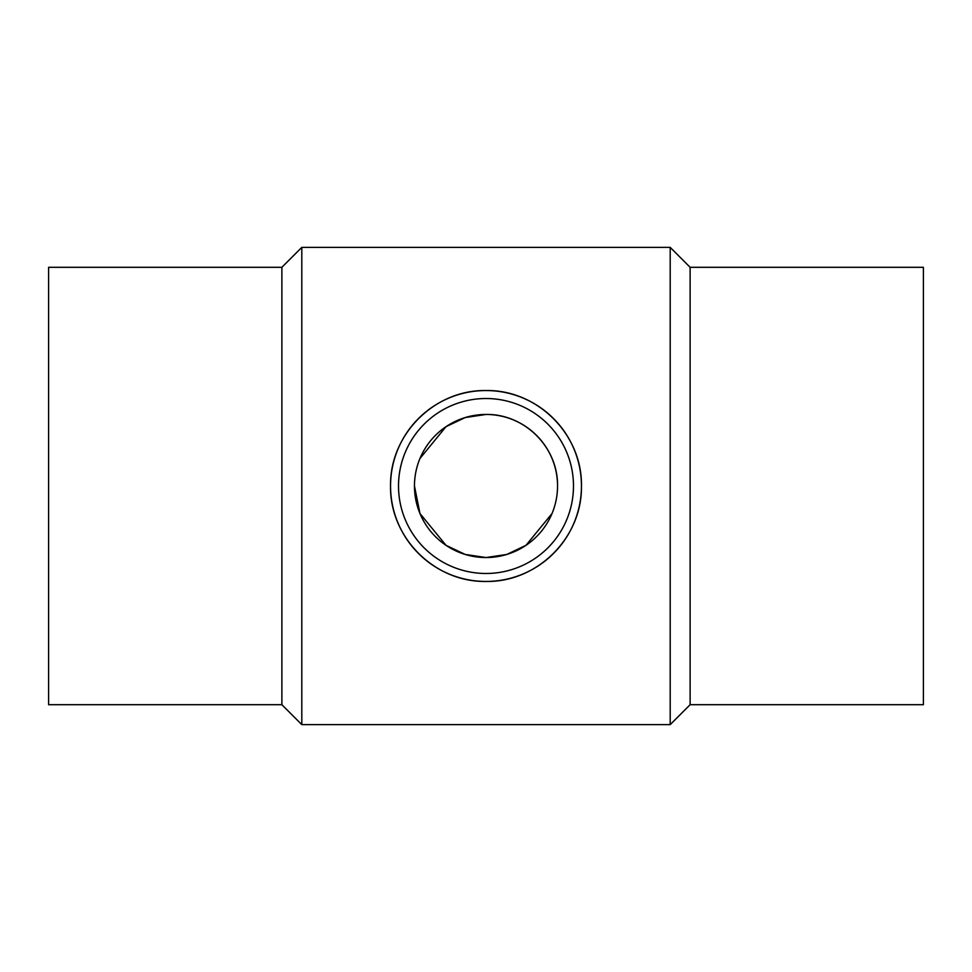 <?xml version="1.0" encoding="UTF-8"?>
<svg xmlns="http://www.w3.org/2000/svg" width="972" height="972" viewBox="0 0 972 972"><rect width="100%" height="100%" fill="white"/><g stroke="black" fill="none" stroke-linecap="round" stroke-linejoin="round"><path stroke-width="1.46" d="M281.88 267.3L48.6 267.3L48.6 704.7L281.88 704.7L281.88 267.3L301.806 247.374L670.194 247.374L670.194 724.626L690.12 704.7L690.12 267.3L670.194 247.374M281.88 704.7L301.806 724.626L301.806 247.374M390.55 486C389.614 434.496 434.581 389.59 486 390.55C537.419 389.59 582.386 434.496 581.45 486A95.45 95.45 0 0 0 486 390.55A95.45 95.45 0 0 0 390.55 486A95.45 95.45 0 0 0 486 581.45A95.45 95.45 0 0 0 581.45 486C582.386 537.504 537.419 582.41 486 581.45C434.581 582.41 389.614 537.504 390.55 486M690.12 704.7L923.4 704.7L923.4 267.3L690.12 267.3M573.48 486A87.48 87.48 0 0 0 486 398.52A87.48 87.48 0 0 0 398.52 486A87.48 87.48 0 0 0 486 573.48A87.48 87.48 0 0 0 573.48 486M557.539 486A71.539 71.539 0 0 1 486 557.539A71.539 71.539 0 0 1 414.461 486A71.539 71.539 0 0 1 486 414.461A71.539 71.539 0 0 1 557.539 486C558.244 447.399 524.54 413.744 486 414.461L465.211 417.547L446.014 426.684L419.965 458.48M414.461 486L419.965 513.52L446.014 545.316L465.211 554.453L486 557.539L506.789 554.453L525.986 545.316L552.035 513.52M301.806 724.626L670.194 724.626"/></g></svg>
